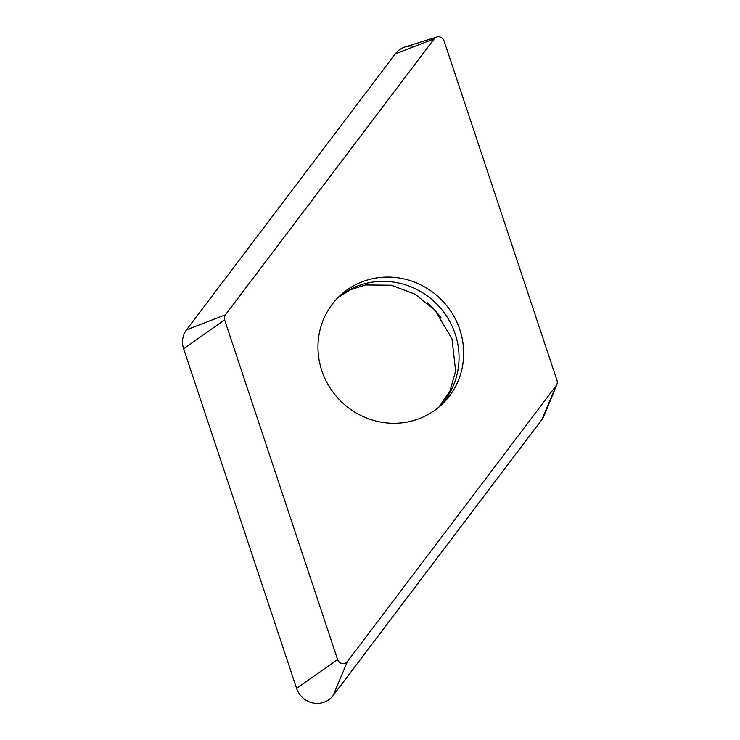 <?xml version="1.0" encoding="UTF-8"?>
<svg xmlns="http://www.w3.org/2000/svg" width="740" height="740" viewBox="0 0 740 740"><rect width="100%" height="100%" fill="white"/><g stroke="black" fill="none" stroke-linecap="round" stroke-linejoin="round"><path stroke-width="1.11" d="M436.841 37L405.132 46.944A21.294 20.405 47.3 0 0 395.336 53.835L186.554 329.8A21.294 20.405 47.3 0 0 182.762 338.8A21.294 20.405 47.3 0 0 183.613 348.716L296.592 688.357A21.294 20.405 47.3 0 0 313.122 703A21.294 20.405 47.3 0 0 333.083 695.582L541.865 419.626A21.294 20.405 47.3 0 0 544.418 415.121L556.905 384.328A5.735 5.495 -132.7 0 1 556.221 385.549L347.439 661.505A5.735 5.495 -132.7 0 1 337.607 659.562L224.627 319.911A5.735 5.495 -132.7 0 1 225.413 314.815L434.195 38.859A5.735 5.495 -132.7 0 1 444.028 40.802L557.016 380.443A5.735 5.495 -132.7 0 1 556.905 384.328M427.332 302.808A99.798 95.636 -132.7 0 1 441.003 317.627M401.977 278.481A74.518 71.41 47.3 0 0 340.308 295.389A74.518 71.41 47.3 0 0 321.354 369.242A74.518 71.41 47.3 0 0 379.657 421.883A74.518 71.41 47.3 0 0 441.327 404.965A74.518 71.41 47.3 0 0 460.289 331.122A74.518 71.41 47.3 0 0 401.977 278.481M414.807 46.333A21.294 20.405 47.3 0 0 395.336 53.835L186.554 329.8A21.294 20.405 47.3 0 0 182.762 338.8A21.294 20.405 47.3 0 0 183.613 348.716L296.592 688.357A21.294 20.405 47.3 0 0 313.122 703A21.294 20.405 47.3 0 0 333.083 695.582L541.865 419.626A21.294 20.405 47.3 0 0 545.658 410.626M541.865 419.626L556.221 385.549M347.439 661.505L333.083 695.582M296.592 688.357L337.607 659.562M224.627 319.911L183.613 348.716M186.554 329.8L225.413 314.815M434.195 38.859L395.336 53.835M338.041 297.582A74.518 71.41 -132.7 0 1 397.352 282.745A74.518 71.41 -132.7 0 1 455.156 333.842A74.518 71.41 -132.7 0 1 438.968 407.046M438.848 407.139L449.901 391.238L455.618 371.045L451.983 338.846L435.037 310.254L415.103 294.187L391.432 285.233L365.477 284.956L350.519 289.719L337.949 297.674"/></g></svg>
